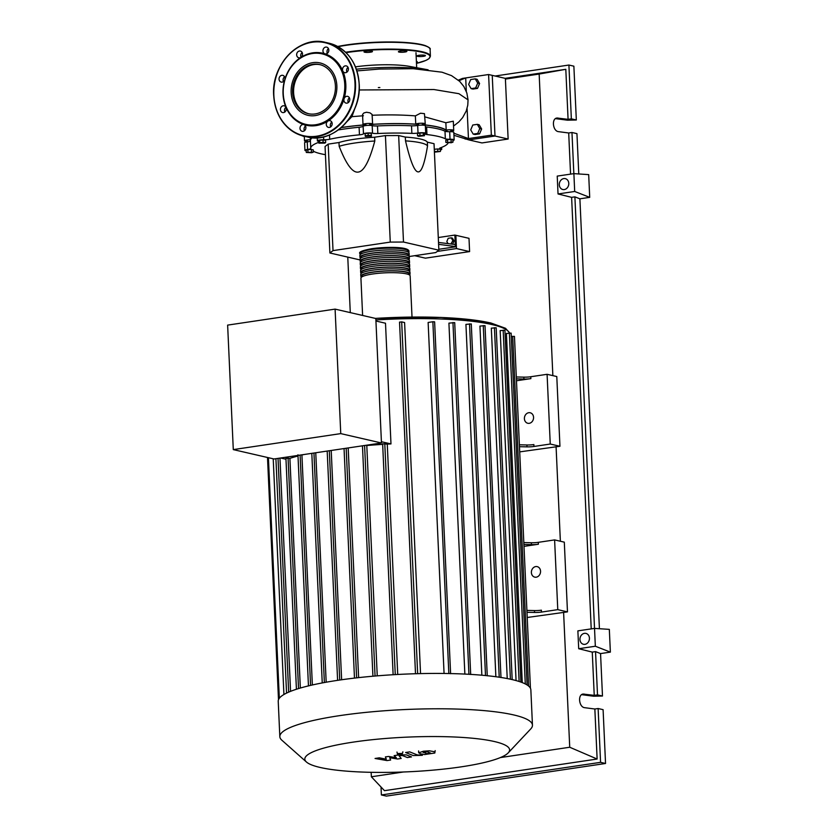 <?xml version="1.0" encoding="UTF-8"?>
<svg xmlns="http://www.w3.org/2000/svg" width="838" height="838" viewBox="0 0 838 838"><rect width="100%" height="100%" fill="white"/><g stroke="black" fill="none" stroke-linecap="round" stroke-linejoin="round"><path stroke-width="1.26" d="M438.599 244.329L456.375 246.676L455.862 235.3L468.997 238.327L469.605 251.589L456.469 248.572L437.227 251.431M469.605 251.589L425.432 258.167L414.705 255.695M455.369 246.445L454.856 235.069L455.862 235.3L456.469 248.572M458.365 80.144L462.429 78.426L488.596 74.53L492.241 75.368L494.996 136.007L492.241 75.368L505.377 78.395L508.132 139.035L494.996 136.007L468.819 139.904L453.945 135.295M508.132 139.035L481.955 142.931L468.819 139.904L494.996 136.007L491.351 135.169L465.184 139.066M447.01 131.231A68.475 11.585 177.4 0 0 437.31 126.967A68.475 11.585 177.4 0 0 422.425 124.736M418.56 124.412A68.475 11.585 177.4 0 0 369.736 124.548M365.892 124.831A68.475 11.585 177.4 0 0 341.129 127.659M310.971 137.61A68.475 11.585 177.4 0 0 310.709 138.731L310.741 139.401M448.058 243.638L446.822 241.543L448.204 238.285L451.221 237.835L452.866 240.642L450.886 243.994M452.866 240.642L454.039 240.915L452.394 238.107L451.221 237.835M454.039 240.915L452.667 244.172L451.493 243.9M454.856 235.069L438.284 237.542M456.375 246.676L438.819 249.284M455.285 244.549L438.515 242.433M385.428 135.599L398.658 135.547L405.33 137.086L405.508 140.878C410.243 160.865 414.339 171.182 417.806 171.832C421.284 172.785 424.531 164.154 427.527 145.948L427.359 142.156L434.032 143.696L438.861 250.185L403.497 242.035L390.267 242.098L385.428 135.599L374.628 137.212L374.806 141.004A48.112 8.139 177.4 0 0 339.16 146.304C346.283 164.468 352.651 173.057 358.266 172.073C363.901 171.381 369.411 161.022 374.806 141.004M403.497 242.035L398.658 135.547M390.267 242.098L333.021 250.614L329.889 252.992L360.099 259.948M329.889 252.992L325.06 146.503L328.182 144.126L338.981 142.512L339.16 146.304M409.143 256.522L435.739 252.563L438.861 250.185M333.021 250.614L328.182 144.126M338.981 142.512A48.112 8.139 -2.6 0 1 374.628 137.212M427.527 145.948A48.112 8.139 177.4 0 0 405.508 140.878M405.33 137.086A48.112 8.139 -2.6 0 1 427.359 142.156M423.431 135.201L424.457 135.735L418.56 136.301L417.544 135.766L423.431 135.201L423.337 133.001L424.353 133.535L424.457 135.735M419.974 135.222L419.88 133.022L417.439 133.567L417.544 135.766M419.88 133.022L423.337 133.001M368.228 135.368L371.349 135.515L371.454 136.112L365.305 136.416L365.2 135.819L368.228 135.368L368.123 133.169L371.255 133.315L371.349 135.515M371.255 133.315L371.454 136.112M368.123 133.169L365.106 133.619L365.2 135.819M319.697 142.512L325.689 142.491L324.872 143.12L318.88 143.141L319.697 142.512L319.603 140.323L322.997 139.998L323.101 142.198M322.997 139.998L325.584 140.292L325.689 142.491M319.603 140.323L318.786 140.941L318.88 143.141M306.289 152.464L313.391 152.118L311.705 152.726L306.289 152.464L306.184 150.274L307.871 149.667L307.975 151.867M307.871 149.667L311.422 149.489L311.526 151.688M311.422 149.489L313.286 149.918L313.391 152.118M434.377 151.5L440.4 151.458L434.409 152.191M434.283 149.3L434.409 151.479M434.314 149.279L437.719 148.954L437.813 151.154M437.719 148.954L440.296 149.258L440.4 151.458M452.991 142.125L451.315 142.732L445.889 142.47L452.991 142.125L452.897 139.925L451.033 139.496L451.127 141.695M447.576 141.873L447.482 139.674L445.795 140.281L445.889 142.47M447.482 139.674L451.033 139.496M318.807 141.381A5.772 0.974 177.4 0 0 318.335 141.276A4.808 0.817 -2.6 0 1 317.382 140.836A4.808 0.817 -2.6 0 1 323.698 139.778A5.772 0.974 177.4 0 0 329.701 139.255A68.863 11.648 -2.6 0 1 359.45 134.834A5.772 0.974 177.4 0 0 363.472 133.86A4.808 0.817 -2.6 0 1 367.463 132.991A4.808 0.817 -2.6 0 1 372.522 133.211A5.772 0.974 177.4 0 0 377.833 133.514A68.863 11.648 -2.6 0 1 411.856 133.378A5.772 0.974 177.4 0 0 418.015 133.022A4.808 0.817 -2.6 0 1 423.033 132.729A4.808 0.817 -2.6 0 1 425.704 133.336A4.808 0.817 -2.6 0 1 425.463 133.609A5.772 0.974 177.4 0 0 425.17 133.933A5.772 0.974 177.4 0 0 426.961 134.562L426.615 126.978A5.772 0.974 -2.6 0 1 425.411 126.758M426.961 134.562A68.863 11.648 -2.6 0 1 445.334 138.794A5.772 0.974 177.4 0 0 450.027 139.265A4.808 0.817 -2.6 0 1 454.154 139.883A4.808 0.817 -2.6 0 1 452.918 140.491M426.615 126.978A68.863 11.648 -2.6 0 1 444.988 131.21L445.334 138.794M450.027 139.265L449.681 131.681A5.772 0.974 -2.6 0 1 444.988 131.21M377.833 133.514L377.488 125.941A5.772 0.974 -2.6 0 1 372.187 125.627L372.522 133.211M377.488 125.941A68.863 11.648 -2.6 0 1 411.51 125.805L411.856 133.378M418.015 133.022L417.68 125.449A5.772 0.974 -2.6 0 1 411.51 125.805M338.259 129.953A68.863 11.648 -2.6 0 1 359.104 127.25L359.45 134.834M363.472 133.86L363.126 126.276A5.772 0.974 -2.6 0 1 359.104 127.25M310.416 140.92A5.772 0.974 -2.6 0 1 307.242 141.884L307.588 149.457A5.772 0.974 177.4 0 0 310.772 148.441A5.772 0.974 177.4 0 0 310.772 148.42A68.863 11.648 -2.6 0 1 310.751 148.221A68.863 11.648 -2.6 0 1 318.807 142.303A5.772 0.974 177.4 0 0 318.849 142.292M310.751 148.221L310.406 140.648A68.863 11.648 -2.6 0 1 312.302 137.746M325.427 154.684A68.863 11.648 -2.6 0 1 313.747 151.406A5.772 0.974 177.4 0 0 313.349 151.259M448.162 142.889A68.863 11.648 -2.6 0 1 440.275 147.897A5.772 0.974 177.4 0 0 439.594 148.389A5.772 0.974 177.4 0 0 440.746 148.923A4.808 0.817 -2.6 0 1 441.71 149.363A4.808 0.817 -2.6 0 1 440.338 150.002M306.216 150.809A4.808 0.817 -2.6 0 1 304.927 150.316L304.592 142.732A4.808 0.817 -2.6 0 1 307.242 141.884M363.126 126.276A4.808 0.817 -2.6 0 1 367.117 125.417A4.808 0.817 -2.6 0 1 372.187 125.627M417.68 125.449A4.808 0.817 -2.6 0 1 422.687 125.145A4.808 0.817 -2.6 0 1 425.358 125.752L425.704 133.336M449.681 131.681A4.808 0.817 -2.6 0 1 453.808 132.31L454.154 139.883M304.927 150.316A4.808 0.817 -2.6 0 1 307.588 149.457M360.487 254.385A24.637 4.169 -2.6 0 1 359.806 253.464A24.637 4.169 -2.6 0 1 371.475 249.368A24.637 4.169 -2.6 0 1 396.311 248.174A24.637 4.169 -2.6 0 1 409.017 251.232A24.637 4.169 -2.6 0 1 408.42 252.207M412.013 317.047L410.138 275.859A24.637 4.169 177.4 0 0 397.432 272.8A24.637 4.169 177.4 0 0 372.596 274.005A24.637 4.169 177.4 0 0 360.927 278.101L362.613 315.455M360.612 254.291L360.57 253.432A23.862 4.033 -2.6 0 1 371.883 249.462A23.862 4.033 -2.6 0 1 395.945 248.299A23.862 4.033 -2.6 0 1 408.253 251.264L408.295 252.123M361.524 277.116A24.637 4.169 -2.6 0 1 360.832 276.205A24.637 4.169 -2.6 0 1 372.512 272.109A24.637 4.169 -2.6 0 1 397.348 270.904A24.637 4.169 -2.6 0 1 410.054 273.963A24.637 4.169 -2.6 0 1 409.447 274.948M410.054 273.963L409.971 272.078A24.637 4.169 177.4 0 0 397.264 269.019A24.637 4.169 177.4 0 0 372.428 270.213A24.637 4.169 177.4 0 0 360.749 274.309L360.832 276.205M361.356 273.335A24.637 4.169 -2.6 0 1 360.665 272.413A24.637 4.169 -2.6 0 1 372.334 268.317A24.637 4.169 -2.6 0 1 397.181 267.123A24.637 4.169 -2.6 0 1 409.876 270.182A24.637 4.169 -2.6 0 1 409.279 271.156M409.876 270.182L409.792 268.286A24.637 4.169 177.4 0 0 397.086 265.227A24.637 4.169 177.4 0 0 372.25 266.421A24.637 4.169 177.4 0 0 360.581 270.517L360.665 272.413M361.178 269.543A24.637 4.169 -2.6 0 1 360.487 268.621A24.637 4.169 -2.6 0 1 372.166 264.525A24.637 4.169 -2.6 0 1 397.003 263.331A24.637 4.169 -2.6 0 1 409.709 266.39A24.637 4.169 -2.6 0 1 409.101 267.364M409.709 266.39L409.625 264.494A24.637 4.169 177.4 0 0 396.919 261.435A24.637 4.169 177.4 0 0 372.082 262.629A24.637 4.169 177.4 0 0 360.403 266.725L360.487 268.621M361.01 265.751A24.637 4.169 -2.6 0 1 360.319 264.829A24.637 4.169 -2.6 0 1 371.999 260.733A24.637 4.169 -2.6 0 1 396.835 259.539A24.637 4.169 -2.6 0 1 409.541 262.598A24.637 4.169 -2.6 0 1 408.934 263.572M409.541 262.598L409.447 260.702A24.637 4.169 177.4 0 0 396.741 257.643A24.637 4.169 177.4 0 0 371.904 258.848A24.637 4.169 177.4 0 0 360.235 262.943L360.319 264.829M360.832 261.959A24.637 4.169 -2.6 0 1 360.151 261.047A24.637 4.169 -2.6 0 1 371.821 256.952A24.637 4.169 -2.6 0 1 396.657 255.747A24.637 4.169 -2.6 0 1 409.363 258.806A24.637 4.169 -2.6 0 1 408.766 259.79M409.363 258.806L409.279 256.91A24.637 4.169 177.4 0 0 396.573 253.851A24.637 4.169 177.4 0 0 371.737 255.056A24.637 4.169 177.4 0 0 360.057 259.152L360.151 261.047M360.665 258.167A24.637 4.169 -2.6 0 1 359.973 257.256A24.637 4.169 -2.6 0 1 371.653 253.16A24.637 4.169 -2.6 0 1 396.489 251.955A24.637 4.169 -2.6 0 1 409.195 255.014A24.637 4.169 -2.6 0 1 408.588 255.999M409.195 255.014L409.112 253.128A24.637 4.169 177.4 0 0 396.405 250.07A24.637 4.169 177.4 0 0 371.569 251.264A24.637 4.169 177.4 0 0 359.89 255.36L359.973 257.256M360.78 258.083L360.749 257.224A23.862 4.033 -2.6 0 1 372.051 253.254A23.862 4.033 -2.6 0 1 396.112 252.091A23.862 4.033 -2.6 0 1 408.42 255.056L408.462 255.915M360.958 261.875L360.916 261.006A23.862 4.033 -2.6 0 1 372.229 257.036A23.862 4.033 -2.6 0 1 396.29 255.883A23.862 4.033 -2.6 0 1 408.598 258.848L408.63 259.707M361.126 265.656L361.084 264.798A23.862 4.033 -2.6 0 1 372.397 260.828A23.862 4.033 -2.6 0 1 396.458 259.675A23.862 4.033 -2.6 0 1 408.766 262.629L408.808 263.499M361.304 269.448L361.262 268.589A23.862 4.033 -2.6 0 1 372.575 264.619A23.862 4.033 -2.6 0 1 396.636 263.457A23.862 4.033 -2.6 0 1 408.944 266.421L408.975 267.28M361.471 273.24L361.429 272.381A23.862 4.033 -2.6 0 1 372.742 268.411A23.862 4.033 -2.6 0 1 396.803 267.249A23.862 4.033 -2.6 0 1 409.112 270.213L409.154 271.072M361.639 277.032L361.607 276.163A23.862 4.033 -2.6 0 1 372.91 272.203A23.862 4.033 -2.6 0 1 396.971 271.041A23.862 4.033 -2.6 0 1 409.279 274.005L409.321 274.864M536.205 577.183A5.384 4.536 103 0 1 534.759 577.131A5.384 4.536 103 0 1 531.407 571.705A5.384 4.536 103 0 1 535.723 566.572A5.384 4.536 103 0 1 537.179 566.624A5.384 4.536 103 0 1 540.531 572.05A5.384 4.536 103 0 1 536.205 577.183M529.218 423.326A5.384 4.536 103 0 1 527.772 423.263A5.384 4.536 103 0 1 524.42 417.848A5.384 4.536 103 0 1 528.736 412.715A5.384 4.536 103 0 1 530.192 412.767A5.384 4.536 103 0 1 533.544 418.183A5.384 4.536 103 0 1 529.218 423.326M461.026 766.875A102.498 17.336 177.4 0 0 508.226 752.87A102.498 17.336 177.4 0 0 464.283 737.555A102.498 17.336 177.4 0 0 353.395 742.091A102.498 17.336 177.4 0 0 306.478 762.035A102.498 17.336 177.4 0 0 461.026 766.875M508.226 752.87L530.747 728.924A126.444 21.39 177.4 0 0 532.455 725.174A126.444 21.39 177.4 0 0 467.237 709.472A126.444 21.39 177.4 0 0 339.757 715.621A126.444 21.39 177.4 0 0 279.829 736.644A126.444 21.39 177.4 0 0 281.872 740.226L306.478 762.035M532.455 725.174L530.852 689.81A126.444 21.39 177.4 0 0 530.433 688.249A126.444 21.39 177.4 0 0 527.06 684.939A126.444 21.39 177.4 0 0 520.817 682.059A126.444 21.39 177.4 0 0 511.997 679.555A126.444 21.39 177.4 0 0 500.715 677.429A126.444 21.39 177.4 0 0 486.857 675.679A126.444 21.39 177.4 0 0 470.128 674.36A126.444 21.39 177.4 0 0 449.859 673.563A126.444 21.39 177.4 0 0 416.779 673.7A126.444 21.39 177.4 0 0 394.195 674.663A126.444 21.39 177.4 0 0 373.8 676.14A126.444 21.39 177.4 0 0 355.186 678.015A126.444 21.39 177.4 0 0 338.154 680.267A126.444 21.39 177.4 0 0 322.651 682.855A126.444 21.39 177.4 0 0 308.73 685.819A126.444 21.39 177.4 0 0 296.589 689.192A126.444 21.39 177.4 0 0 286.638 693.068A126.444 21.39 177.4 0 0 278.813 699.018A126.444 21.39 177.4 0 0 278.226 701.291L279.829 736.644M375.937 321.017L385.501 323.227L390.979 443.92A121.636 20.573 177.4 0 0 387.261 444.109L397.725 674.475M417.649 673.679L401.674 321.876L404.597 322.557L420.54 673.605M444.067 673.469L428.134 322.462L432.858 321.75L434.618 321.844L450.603 673.71M464.86 674.077L448.917 323.143L454.709 322.63L470.684 674.496M481.86 675.208L465.928 324.379L471.281 323.939L487.255 675.805M495.866 676.727L479.944 326.076L485.013 325.668L500.988 677.544M507.231 678.55L491.319 328.15L496.19 327.784L512.175 679.597M516.061 680.582L500.171 330.612L504.926 330.256L520.901 682.09M522.263 682.593L506.403 333.461L511.117 333.105L527.092 684.96M340.752 433.613L233.289 449.608L274.005 458.983L381.468 442.988L375.822 318.503L335.095 309.117L340.752 433.613L381.468 442.988M233.289 449.608L227.632 325.113L335.095 309.117M285.978 459.245L280.594 457.998M298.014 455.998A121.636 20.573 177.4 0 0 289.906 458.355L286.093 458.229M304.016 454.521A121.636 20.573 177.4 0 0 301.91 455.013L301.429 454.898M362.466 445.879A121.636 20.573 177.4 0 0 361.356 445.984M382.673 444.37A121.636 20.573 177.4 0 0 366.793 445.512L365.902 445.303M387.261 444.109L382.809 443.836M390.979 443.92L381.416 441.72M366.793 445.512L377.247 675.847M348.189 447.942L358.622 677.628M331.209 450.467L341.621 679.754M315.758 452.771L326.181 682.216M301.91 455.013L312.354 684.981M289.906 458.355L300.339 688.04M273.219 458.805L283.925 694.513M279.965 458.093L290.556 691.35M534.529 612.473A7.699 1.299 177.4 0 0 541.474 612.075L541.379 610.179A7.699 1.299 -2.6 0 1 534.445 610.588L534.529 612.473L526.987 612.285M526.893 610.399L534.445 610.588M531.365 542.752L531.449 544.637A7.699 1.299 177.4 0 0 538.384 544.239L538.3 542.343A7.699 1.299 -2.6 0 1 531.365 542.752L523.813 542.563M538.3 542.343L554.609 539.913L557.773 609.645L541.474 612.075M538.384 544.239L523.991 546.376M527.008 446.864A7.699 1.299 177.4 0 0 533.953 446.465L533.858 444.569A7.699 1.299 -2.6 0 1 526.924 444.978L527.008 446.864L519.466 446.685M519.371 444.789L526.924 444.978M531.449 544.637L523.907 544.459M554.609 539.913L564.309 542.155L567.473 611.876L527.217 617.491M567.473 611.876L557.773 609.645M530.779 376.733A7.699 1.299 -2.6 0 1 523.844 377.142L523.928 379.038A7.699 1.299 177.4 0 0 530.873 378.629L530.779 376.733L547.088 374.303L556.788 376.545L559.952 446.266L519.696 451.881M559.952 446.266L550.252 444.035L533.953 446.465M547.088 374.303L550.252 444.035M530.873 378.629L516.47 380.766M523.928 379.038L516.386 378.849M523.844 377.142L516.292 376.953M530.433 688.249L514.459 336.384L511.264 336.509M401.674 321.876L399.705 322.169M423.347 752.283L426.752 753.655L430.596 753.09L427.191 751.707L423.148 752.514M419.115 752.346L419.964 753.729L424.573 754.546L434.828 753.027L433.969 751.634L429.381 750.817L423.368 751.236L418.686 752.849L418.591 750.932M434.828 753.027L435.173 750.607M405.613 752.503L413.197 755.562L422.383 755.31L417.219 754.902L409.74 751.885L405.613 752.503M401.559 754.2L402.512 753.467L398.459 753.488L397.505 754.21L401.559 754.2M402.869 751.791L402.512 753.467M396.982 752.053L397.505 754.21M390.644 760.035L389.712 757.73L397.568 758.998L401.182 758.463L399.056 755.719L402.439 755.562L407.373 757.542L411.5 756.924L406.451 754.902L399.6 754.818L394.132 755.635L396.322 757.699L388.591 756.452L385.354 756.934L386.328 759.186L379.321 757.835L375.057 758.474L387.03 760.569L390.644 760.035M356.36 69.198A65.05 11.009 -2.6 0 1 428.092 69.805L409.216 66.338A41.188 6.966 177.4 0 0 355.459 66.851M471.124 88.639L468.651 84.428L470.705 79.547L475.24 78.866L477.712 83.077L475.659 87.969L471.124 88.639L472.978 89.069L477.513 88.388L475.659 87.969M477.712 83.077L479.577 83.507L477.105 79.296L475.24 78.866M479.577 83.507L477.513 88.388M473.187 134.111L470.715 129.9L472.779 125.019L477.304 124.349L479.776 128.56L477.723 133.441L473.187 134.111L475.041 134.541L479.577 133.871L477.723 133.441M479.776 128.56L481.641 128.979L479.168 124.778L477.304 124.349M481.641 128.979L479.577 133.871M346.922 121.678L351.908 116.671L363.42 115.749M341.234 127.565A68.863 11.648 -2.6 0 1 363.839 124.925A4.808 0.817 -2.6 0 1 362.99 124.506A4.808 0.817 -2.6 0 1 367.767 123.479A4.808 0.817 -2.6 0 1 372.606 124.076A4.808 0.817 -2.6 0 1 372.418 124.317A68.863 11.648 -2.6 0 1 415.742 124.139A4.808 0.817 -2.6 0 1 420.886 123.249A4.808 0.817 -2.6 0 1 425.275 123.856A4.808 0.817 -2.6 0 1 422.792 124.694A68.863 11.648 -2.6 0 1 446.183 130.079A4.808 0.817 -2.6 0 1 451.137 129.806A4.808 0.817 -2.6 0 1 453.725 130.414A4.808 0.817 -2.6 0 1 450.875 131.283M310.594 139.684A68.863 11.648 -2.6 0 1 310.322 138.752A68.863 11.648 -2.6 0 1 310.615 137.568M307.42 141.454A4.808 0.817 -2.6 0 1 304.498 140.836A4.808 0.817 -2.6 0 1 310.552 139.778M304.498 140.836L304.351 136.28M372.009 115.277C387.596 114.617 402.051 114.827 415.365 115.885L415.742 124.139M424.96 116.901L445.858 122.746L446.183 130.079M362.99 124.506L362.561 114.45L363.912 112.941L366.51 112.25L369.987 112.847L372.103 114.46L372.606 124.076M415.365 115.885L420.519 113.224L424.437 113.654L425.275 123.856M445.858 122.746L453.306 121.196L453.725 130.414M356.621 103.577L351.908 116.671M466.316 91.457L465.698 77.944L458.952 80.668M467.091 108.437L468.452 138.574L453.85 133.211M488.596 74.53L491.351 135.169M418.958 55.298A4.232 0.712 -2.6 0 1 423.232 55.099A4.232 0.712 -2.6 0 1 425.411 55.622A4.232 0.712 -2.6 0 1 423.41 56.324A4.232 0.712 -2.6 0 1 419.136 56.534A4.232 0.712 -2.6 0 1 416.957 56.01A4.232 0.712 -2.6 0 1 418.958 55.298M398.511 51.558A4.232 0.712 -2.6 0 1 403.099 50.804A4.232 0.712 -2.6 0 1 406.849 51.348A4.232 0.712 -2.6 0 1 406.744 51.527A4.232 0.712 -2.6 0 1 402.146 52.27A4.232 0.712 -2.6 0 1 398.396 51.726A4.232 0.712 -2.6 0 1 398.511 51.558M364.656 52.218A4.232 0.712 -2.6 0 1 364.027 51.872A4.232 0.712 -2.6 0 1 367.086 51.045A4.232 0.712 -2.6 0 1 371.852 51.139A4.232 0.712 -2.6 0 1 372.481 51.485A4.232 0.712 -2.6 0 1 369.422 52.312A4.232 0.712 -2.6 0 1 364.656 52.218M416.392 61.404A4.232 0.712 -2.6 0 1 417.293 61.803A4.232 0.712 -2.6 0 1 416.434 62.284M315.13 113.937A25.192 21.222 103 0 1 308.353 113.685A25.192 21.222 103 0 1 292.692 88.336A25.192 21.222 103 0 1 312.878 64.327A25.192 21.222 103 0 1 319.666 64.578A25.192 21.222 103 0 1 335.326 89.928A25.192 21.222 103 0 1 315.13 113.937M308.866 113.79A25.192 21.222 103 0 1 293.729 88.262A25.192 21.222 103 0 1 313.894 64.557A25.192 21.222 103 0 1 320.168 64.704M327.962 121.049A36.956 31.132 103 0 1 316.062 125.606A36.956 31.132 103 0 1 303.922 124.621A3.467 2.923 103 0 1 305.126 130.047A3.467 2.923 103 0 1 302.162 131.315A3.467 2.923 103 0 1 300.748 125.847A3.467 2.923 103 0 1 303.712 124.569A3.467 2.923 103 0 1 303.922 124.621A36.956 31.132 103 0 1 286.03 107.463A3.467 2.923 103 0 1 283.527 112.585A3.467 2.923 103 0 1 282.595 112.554A3.467 2.923 103 0 1 280.437 109.066A3.467 2.923 103 0 1 283.213 105.766A3.467 2.923 103 0 1 284.145 105.798A3.467 2.923 103 0 1 286.03 107.463A36.956 31.132 103 0 1 284.763 79.62A3.467 2.923 103 0 1 281.212 82.093A3.467 2.923 103 0 1 280.018 81.443A3.467 2.923 103 0 1 279.4 77.306A3.467 2.923 103 0 1 282.762 75.347A3.467 2.923 103 0 1 283.956 75.996A3.467 2.923 103 0 1 284.763 79.62A36.956 31.132 103 0 1 300.863 57.403A3.467 2.923 103 0 1 298.82 57.791A3.467 2.923 103 0 1 296.652 54.858A3.467 2.923 103 0 1 300.371 51.045A3.467 2.923 103 0 1 302.539 53.978A3.467 2.923 103 0 1 300.863 57.403A36.956 31.132 103 0 1 312.763 52.846A36.956 31.132 103 0 1 324.903 53.821A36.956 31.132 103 0 1 342.794 70.989A36.956 31.132 103 0 1 344.062 98.832A36.956 31.132 103 0 1 327.962 121.049A3.467 2.923 103 0 1 330.004 120.651A3.467 2.923 103 0 1 332.173 123.595A3.467 2.923 103 0 1 328.454 127.407A3.467 2.923 103 0 1 326.286 124.464A3.467 2.923 103 0 1 327.962 121.049M312.396 53.506A36.181 30.482 103 0 1 344.764 84.554A36.181 30.482 103 0 1 315.622 124.757A36.181 30.482 103 0 1 283.254 93.709A36.181 30.482 103 0 1 312.396 53.506M331.796 122.118A3.467 2.923 -77 0 0 330.329 125.396A3.467 2.923 -77 0 0 330.696 126.873M305.503 126.035A3.467 2.923 -77 0 0 304.791 126.768A3.467 2.923 -77 0 0 304.414 130.78M285.936 107.264A3.467 2.923 -77 0 0 284.847 112.02M284.553 76.813A3.467 2.923 -77 0 0 283.464 81.558M302.162 52.511A3.467 2.923 -77 0 0 300.695 55.79A3.467 2.923 -77 0 0 301.072 57.256M323.698 48.405A3.467 2.923 103 0 1 326.663 47.127A3.467 2.923 103 0 1 328.077 52.605A3.467 2.923 103 0 1 325.113 53.883A3.467 2.923 103 0 1 324.903 53.821A3.467 2.923 103 0 1 323.698 48.405M328.454 48.594A3.467 2.923 -77 0 0 327.742 49.337A3.467 2.923 -77 0 0 327.365 53.349M345.298 65.867A3.467 2.923 103 0 1 346.23 65.898A3.467 2.923 103 0 1 348.388 69.386A3.467 2.923 103 0 1 345.612 72.686A3.467 2.923 103 0 1 344.68 72.655A3.467 2.923 103 0 1 342.794 70.989A3.467 2.923 103 0 1 345.298 65.867M348.807 97.009A3.467 2.923 103 0 1 349.425 101.147A3.467 2.923 103 0 1 346.063 103.105A3.467 2.923 103 0 1 344.868 102.456A3.467 2.923 103 0 1 344.062 98.832A3.467 2.923 103 0 1 347.613 96.349A3.467 2.923 103 0 1 348.807 97.009M349.404 97.816A3.467 2.923 -77 0 0 348.315 102.571M348.021 67.365A3.467 2.923 -77 0 0 346.932 72.11M564.288 189.577A5.583 4.703 103 0 1 562.79 189.514A5.583 4.703 103 0 1 559.313 183.899A5.583 4.703 103 0 1 563.785 178.588A5.583 4.703 103 0 1 565.294 178.641A5.583 4.703 103 0 1 568.761 184.255A5.583 4.703 103 0 1 564.288 189.577M584.934 644.338A5.583 4.703 103 0 1 583.437 644.275A5.583 4.703 103 0 1 579.969 638.661A5.583 4.703 103 0 1 584.442 633.35A5.583 4.703 103 0 1 585.94 633.402A5.583 4.703 103 0 1 589.407 639.017A5.583 4.703 103 0 1 584.934 644.338M598.123 708.519L600.574 762.339L605.539 763.481L603.098 709.671L598.123 708.519L594.854 709.011L584.725 707.691C578.985 707.303 577.508 694.524 583.133 694.053L594.236 695.362L597.504 694.88L602.48 696.022L593.629 696.221L581.645 694.66M605.539 763.481L386.36 796.1L381.384 794.958L381.028 787.008M578.775 173.958L576.942 133.64L571.966 132.488L568.698 132.98L558.569 131.66C552.829 131.262 551.341 118.493 556.977 118.022L568.08 119.331L571.348 118.849L576.324 119.991L567.473 120.19L555.479 118.629M589.711 197.359L574.69 191.473L573.883 173.634L588.685 174.618L589.711 197.359L579.896 198.816L599.421 628.72M610.368 652.121L595.336 646.234L594.53 628.395L609.331 629.38L610.368 652.121L600.553 653.577L602.48 696.022M600.553 653.577L595.546 651.618L597.504 694.88M595.546 651.618L592.267 652.111L594.236 695.362M600.574 762.339L381.384 794.958M594.854 709.011L597.127 759.029L384.485 790.674L371.36 776.774L371.161 772.311M571.966 132.488L573.841 173.634M495.069 76.028L568.908 65.039L573.873 66.181L576.324 119.991M568.908 65.039L571.348 118.849M568.698 132.98L570.563 174.126M505.136 78.343L565.807 69.313L568.08 119.331M595.336 646.234L578.691 648.717L577.874 630.867L594.53 628.395L574.889 196.857L571.621 197.349L558.035 193.955L557.228 176.106L573.883 173.634M592.267 652.111L578.691 648.717M574.69 191.473L558.035 193.955M579.896 198.816L574.889 196.857M350.284 312.616L347.77 257.109M571.621 197.349L591.219 628.888M597.127 759.029L569.725 747.245L500.391 757.573M403.476 771.987L371.36 776.774M505.408 79.086L539.159 74.058L552.86 375.634M565.807 69.313L539.159 74.058M556.086 446.843L560.371 541.243M563.607 612.452L569.725 747.245M312.804 62.661A26.889 22.647 103 0 1 334.393 99.418A26.889 22.647 103 0 1 294.819 105.316A26.889 22.647 103 0 1 312.804 62.661M323.573 136.877L323.698 139.778M329.701 139.255L329.502 134.939M318.765 141.371L318.807 142.303M440.746 148.923L440.694 147.739M408.127 250.185A23.862 4.033 177.4 0 0 371.852 248.708M509.556 333A121.636 20.573 177.4 0 0 491.759 324.505A121.636 20.573 177.4 0 0 375.885 319.948M375.057 676.025L364.593 445.502M356.611 677.858L346.178 448.246M339.725 680.027L329.313 450.75M324.369 682.541L313.946 453.044M310.573 685.39L300.109 455.097M298.527 688.585L288.062 457.936M499.218 677.198L483.254 325.584M448.833 673.543L432.858 321.75M485.495 675.543L469.521 323.845M468.924 674.286L452.949 322.536M510.394 679.199L494.43 327.689M279.326 698.243L268.411 457.695M519.12 681.483L503.167 330.172M525.29 683.944L509.357 333.021M528.579 686.029L512.699 336.3M288.66 692.136L278.038 458.386M395.264 674.6L384.778 443.543M490.041 322.85A119.708 20.248 177.4 0 0 375.424 318.409M359.156 89.97L434 89.54L458.91 93.688L468.054 99.869L467.761 105.295L466.253 110.962L462.639 117.624L458.836 121.939L453.526 126.077M421.577 44.603A54.46 9.218 177.4 0 0 346.691 44.906C365.567 42.256 384.527 41.408 403.528 42.361C413.207 42.937 420.414 44.005 425.149 45.566C429.234 47.295 430.879 48.562 430.104 49.379L430.407 56.209L428.941 58.681L425.945 60.409L416.476 63.374A54.46 9.218 177.4 0 0 421.923 52.186A54.46 9.218 177.4 0 0 347.037 52.49A54.46 9.218 177.4 0 0 346.01 52.647M430.407 56.209A54.847 9.281 177.4 0 0 422.237 51.757A54.847 9.281 177.4 0 0 346.817 52.061A54.847 9.281 177.4 0 0 345.602 52.249M430.104 49.379A54.847 9.281 177.4 0 0 421.923 44.938A54.847 9.281 177.4 0 0 346.513 45.242A54.847 9.281 177.4 0 0 338.081 46.698M328.653 49.065A54.847 9.281 177.4 0 0 327.71 49.369M346.618 44.917A54.46 9.218 177.4 0 0 337.693 46.488M328.025 48.992L328.559 48.814A54.46 9.218 177.4 0 0 327.993 49.023M307.452 136.992C333.168 144.146 361.639 114.942 359.198 84.051C357.198 62.242 347.142 48.635 329.051 43.22A48.112 40.538 103 0 1 359.146 84.02A48.112 40.538 103 0 1 320.399 137.484A48.112 40.538 103 0 1 307.452 136.992L303.817 136.154A48.112 40.538 103 0 1 273.722 95.354M273.722 95.291A48.112 40.538 103 0 1 312.459 41.9A48.112 40.538 103 0 1 325.416 42.382A48.112 40.538 103 0 1 355.511 83.182A48.112 40.538 103 0 1 316.764 136.646A48.112 40.538 103 0 1 303.817 136.154C285.727 130.749 275.671 117.142 273.67 95.323C271.229 64.442 299.7 35.238 325.416 42.382L329.051 43.22M273.848 95.26A47.724 40.214 103 0 1 312.281 42.235A47.724 40.214 103 0 1 354.977 83.192A47.724 40.214 103 0 1 316.544 136.217A47.724 40.214 103 0 1 273.848 95.26M582.221 694.325L584.107 694.053M556.065 118.294L557.94 118.011M365.934 125.532L365.839 123.636M418.602 125.312L418.518 123.416M447.031 131.618L446.958 129.974M450.886 131.692L450.802 129.796M422.446 125.145L422.362 123.249M369.778 125.354L369.684 123.458M307.441 141.852L307.347 139.967M317.246 137.809L317.382 140.836M441.616 147.383L441.71 149.363M409.017 251.232C408.368 246.55 386.727 246.749 371.768 248.697C362.55 250.415 358.559 252.008 359.806 253.464M375.33 318.388L440.998 317.434L490.555 322.871L505.524 328.286L509.651 332.99M372.92 676.214L362.466 445.816M354.474 678.099L344.051 448.56M337.599 680.341L327.187 451.064M311.809 453.358L322.242 682.939M297.951 454.793L308.457 685.966M285.926 458.135L296.422 689.307M278.813 699.028L267.846 457.569M278.499 699.688L267.5 457.485M275.911 458.7L286.554 693.11M415.501 673.731L399.537 322.075M393.127 674.726L382.641 443.742M310.269 137.516L310.322 138.752M378.336 87.602L379.865 87.55M356.925 70.916L379.478 69.051L413.27 68.716L442.014 72.204L451.525 75.63L459.685 81.359L463.843 86.503L466.839 92.966L468.054 99.869M415.994 52.679L416.675 67.7M348.346 68.349L347.655 67.689M301.806 135.63L304.309 136.688M337.683 46.478L346.66 44.906"/></g></svg>
